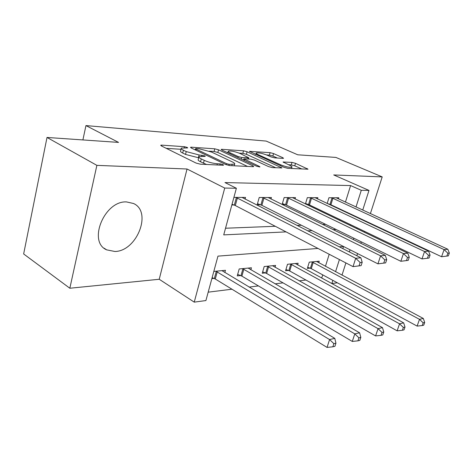 <?xml version="1.0" encoding="UTF-8"?>
<svg xmlns="http://www.w3.org/2000/svg" width="473" height="473" viewBox="0 0 473 473"><rect width="100%" height="100%" fill="white"/><g stroke="black" fill="none" stroke-linecap="round" stroke-linejoin="round"><path stroke-width="0.71" d="M187.231 147.434L184.488 146.713L161.671 145.128L160.69 145.235L161.305 145.891L196.1 163.079L200.321 164.178L222.978 165.254L223.558 165.172L223.02 164.651L220.176 163.906L217.32 163.764C212.856 163.374 208.487 162.233 204.218 160.341L201.267 158.904C199.251 157.899 198.5 157.137 199.003 156.628L205.264 156.356L204.768 155.871L199.103 154.967L186.232 151.591L183.4 150.213C181.514 149.273 180.816 148.563 181.301 148.09L187.072 147.96L187.692 147.889L187.231 147.434M126.516 201.924C104.462 200.546 87.529 241.857 106.662 249.856L114.945 251.494C136.939 251.222 152.442 211.727 133.516 203.496L126.516 201.924M282.949 158.372L283.54 158.301L282.742 157.657L273.542 153.571L270.101 152.661L249.448 151.348L284.149 167.377L287.826 168.347L308.029 169.198L295.501 163.327L291.989 162.393L283.061 162.003L289.659 165.266C291.486 166.106 292.243 166.727 291.924 167.135C289.718 167.655 285.94 166.874 280.59 164.793L258.258 154.689C256.591 153.914 255.917 153.347 256.236 152.992C258.471 152.507 262.196 153.276 267.416 155.286L271.053 156.918L274.588 157.852L282.949 158.372M345.444 202.119L350.599 185.57L361.289 190.294L368.993 190.418L362.732 210.077M47.01 137.454L96.876 165.355L69.833 288.24L23.65 253.96L47.01 137.454L118.552 142.403L85.956 125.587L266.181 141.078L297.73 154.789L335.913 157.426L382.208 176.902L333.719 174.939L368.993 190.418M69.833 288.24L159.235 279.271L187.036 169.003L96.876 165.355M187.036 169.003L224.722 188.065L236.376 188.26L223.723 234.892L286.088 231.888M350.599 185.57L224.994 182.572L236.376 188.26M218.532 149.811L214.777 148.818L191.358 147.192L190.489 147.286L191.151 147.937L225.751 164.521L229.789 165.58L252.972 166.685L253.688 166.579L252.884 165.846L218.532 149.811L217.834 152.46L214.086 151.472L209.397 151.165M221.92 149.314L243.518 150.816L247.113 151.762L281.961 167.945L272.377 167.608L268.599 166.614L254.444 160.105L250.714 159.117L243.814 158.851L259.381 166.413L259.955 166.922L256.768 166.283L221.861 150.036L221.157 149.397L221.92 149.314L221.748 149.982M356.843 255.739L357.541 253.563M360.84 243.317L361.307 241.863M364.381 232.296L364.665 231.421M367.551 222.452L367.681 222.05M370.394 213.601L382.208 176.902M225.532 228.228L275.292 226.283M297.026 225.432L301.407 225.26M322.533 224.439L325.584 224.32M339.732 220.448L340.004 219.59M342.742 210.792L342.866 210.402M231.841 204.98L233.94 204.963M245.067 199.109L245.522 197.436L233.899 197.395M270.988 199.032L271.413 197.531L259.228 197.483L257.176 204.803L260.528 204.779M282.328 204.626L285.213 204.602M282.127 204.525L284.137 197.572L295.471 197.613L295.069 198.979M306.457 204.454L308.195 204.442M305.44 203.964L307.32 197.655L317.88 197.69L317.501 198.938M328.912 204.295L329.64 204.289M327.18 203.485L328.936 197.732L338.804 197.767L338.455 198.902M208.185 292.166L231.965 289.21M249.1 287.081L258.435 285.923M275.073 283.853L283.025 282.866M299.196 280.856L305.93 280.016M321.652 278.065L322.775 274.896M325.448 266.311L329.202 254.261M211.863 278.615L213.962 278.39M224.835 272.554L225.455 270.296L213.814 271.425M250.838 269.817L251.417 267.771L239.19 268.96L237.245 275.907L240.603 275.552M275.038 267.28L275.582 265.424L264.194 266.53L262.255 273.24L265.383 272.909M297.623 264.933L298.132 263.236L287.501 264.271L285.568 270.757L288.489 270.444M318.749 262.74L319.228 261.191L309.277 262.154L307.355 268.433L310.087 268.144M85.956 125.587L82.893 139.937M337.326 282.789L331.833 283.534L332.838 280.359M321.794 278.047L331.833 283.534M317.998 248.449L217.964 256.13L205.909 300.556L194.243 302.135L224.722 188.065M159.235 279.271L194.243 302.135M360.054 218.473L359.929 218.869M357.085 227.791L356.808 228.654M353.78 238.167L353.319 239.61M350.073 249.797L349.381 251.961M345.893 262.923L342.003 275.132M350.18 225.467L350.452 224.604M353.254 215.729L353.378 215.333M356.015 206.985L361.289 190.294M307.71 230.848L312.068 230.635M333.057 229.624L336.09 229.482M343.51 246.492L339.236 246.817M335.57 271.703L339.407 259.559M342.854 248.65L343.534 246.504M356.973 228.14L357.18 227.832M361.218 219.472L361.348 219.076M181.177 148.587L180.603 150.893C180.118 151.378 180.816 152.093 182.696 153.039L183.4 150.213M198.701 157.811L185.522 154.423L182.696 153.039M198.873 157.137L198.276 159.478C197.767 159.998 198.518 160.767 200.534 161.778L201.267 158.904M206.53 164.474L200.534 161.778M180.999 149.297L166.236 148.327M247.533 166.425L217.834 152.46M196.189 148.581L195.586 148.646L196.059 149.107L226.407 163.617L229.222 164.35L234.632 164.143C235.099 163.617 234.277 162.842 232.172 161.819L211.484 152.034L199.127 148.782L196.189 148.581M226.738 152.306L228.027 152.389M239.214 153.128L242.832 153.364L243.518 150.816M275.824 167.773L246.421 154.31L242.832 153.364M240.189 153.542C234.762 151.431 230.812 150.639 228.353 151.171C228.004 151.543 228.642 152.117 230.28 152.897L238.108 156.533L241.869 157.521L248.757 157.805L240.189 153.542M301.922 169.015L294.774 165.822L291.267 164.894L288.5 164.746M277.332 158.023L272.856 156.025L269.415 155.114L266.559 154.925M255.893 154.222L255.018 154.168M212.123 277.657L215.286 279.005L327.044 347.413L329.575 339.549L334.789 338.378L221.938 270.633M215.913 271.218L329.575 339.549L333.867 343.658L332.85 346.804L334.931 346.307L335.948 343.173L333.867 343.658M334.789 338.378L335.948 343.173M332.85 346.804L327.044 347.413M361.112 265.625L362.194 262.296L360.142 262.515L359.06 265.856L361.112 265.625L353.029 266.63L355.714 258.282L235.997 197.407M360.142 262.515L355.714 258.282L360.858 257.773L242.01 197.424M359.06 265.856L353.029 266.63L235.312 205.536L232.03 204.265M362.194 262.296L360.858 257.773M237.671 274.393L241.898 276.137L352.296 341.435L354.797 333.879L359.598 332.797L248.142 268.09M242.548 268.634L354.797 333.879L358.918 337.817L357.913 340.844L359.829 340.389L360.834 337.373L358.918 337.817M359.598 332.797L360.834 337.373M357.913 340.844L352.296 341.435M262.657 271.851L266.654 273.477L375.586 335.925L378.051 328.646L382.486 327.647L272.531 265.72M267.322 266.228L378.051 328.646L382.013 332.436L381.019 335.345L382.787 334.925L383.78 332.022L382.013 332.436M382.486 327.647L383.78 332.022M381.019 335.345L375.586 335.925M285.952 269.468L289.73 270.994L397.125 330.828L399.555 323.81L403.664 322.882L295.282 263.514M290.416 263.987L399.555 323.81L403.368 327.452L402.393 330.26L404.031 329.87L405.006 327.074L403.368 327.452M403.664 322.882L405.006 327.074M402.393 330.26L397.125 330.828M385.643 262.887L386.707 259.695L384.821 259.896L383.757 263.1L385.643 262.887L377.933 263.845L380.582 255.84L262.574 197.495M384.821 259.896L380.582 255.84L385.306 255.373L268.156 197.519M383.757 263.1L377.933 263.845L261.871 205.329L257.495 203.674M386.707 259.695L385.306 255.373M408.211 260.375L409.257 257.306L407.519 257.489L406.473 260.564L408.211 260.375L400.844 261.285L403.451 253.593L287.253 197.584M407.519 257.489L403.451 253.593L407.803 253.167L292.438 197.602M406.473 260.564L400.844 261.285L286.532 205.134L282.399 203.585M409.257 257.306L407.803 253.167M429.046 258.051L430.075 255.095L428.467 255.266L427.438 258.228L429.046 258.051L421.993 258.926L424.553 251.524L310.217 197.667M428.467 255.266L424.553 251.524L428.579 251.128L315.048 197.679M427.438 258.228L421.993 258.926L309.478 204.951L305.576 203.502M430.075 255.095L428.579 251.128M307.722 267.245L311.305 268.67L417.115 326.098L419.504 319.322L423.323 318.465L316.561 261.445M312.003 261.888L419.504 319.322L423.175 322.834L422.218 325.548L423.743 325.182L424.701 322.48L423.175 322.834M423.323 318.465L424.701 322.48M422.218 325.548L417.115 326.098M448.339 255.899L449.35 253.049L447.86 253.209L446.849 256.064L448.339 255.899L441.575 256.738L444.094 249.602L331.644 197.738M447.86 253.209L444.094 249.602L447.825 249.236L336.161 197.755M446.849 256.064L441.575 256.738L330.899 204.785L327.198 203.425M449.35 253.049L447.825 249.236M184.222 147.765L184.488 146.713M219.856 165.107L220.176 163.906M201.681 156.261L201.971 155.138M185.522 154.423L186.232 151.591M198.382 157.793L199.103 154.967M203.479 163.22L204.218 160.341M217.001 164.971L217.32 163.764M161.464 145.974L161.671 145.128M252.653 166.667L252.884 165.846M191.169 147.943L191.358 147.192M214.086 151.472L214.777 148.818M195.792 150.16L196.059 149.107M226.124 164.687L226.407 163.617M228.92 165.479L229.222 164.35M231.817 165.68L232.137 164.498M246.421 154.31L247.113 151.762M280.891 168.016L281.116 167.229M244.322 160.489L244.582 159.537M259.228 166.975L259.381 166.413M230.026 153.837L230.28 152.897M237.854 157.479L238.108 156.533M241.431 159.147L241.869 157.521M247.769 158.946L248.053 157.893M258.027 155.528L258.258 154.689M280.341 165.651L280.59 164.793M283.498 162.487L283.664 161.92M291.267 164.894L291.989 162.393M294.774 165.822L295.501 163.327M306.924 169.257L307.148 168.5M249.957 151.863L250.116 151.271M269.415 155.114L270.101 152.661M272.856 156.025L273.542 153.571M282.541 158.349L282.742 157.657M214.34 278.538L216.291 271.372M215.286 279.005L217.243 271.833M237.375 197.974L235.312 205.536M236.388 197.548L234.33 205.111M240.97 275.694L242.921 268.776M241.898 276.137L243.849 269.22M265.743 273.051L267.683 266.37M266.654 273.477L268.593 266.79M288.837 270.58L290.771 264.117M289.73 270.994L291.664 264.531M263.928 198.045L261.871 205.329M262.958 197.637L260.907 204.915M288.571 198.11L286.532 205.134M287.619 197.72L285.586 204.738M311.506 198.175L309.478 204.951M310.578 197.791L308.556 204.573M310.43 268.274L312.346 262.018M311.305 268.67L313.227 262.414M332.909 198.228L330.899 204.785M331.999 197.862L329.988 204.413M106.662 249.856L104.166 248.213M195.266 149.911L195.562 148.747M234.188 165.792L234.632 164.143M243.477 160.099L243.778 158.975M227.903 152.85L228.264 151.49M248.431 158.987L248.757 157.805M255.81 154.523L256.159 153.264M291.522 168.524L291.924 167.135"/></g></svg>
